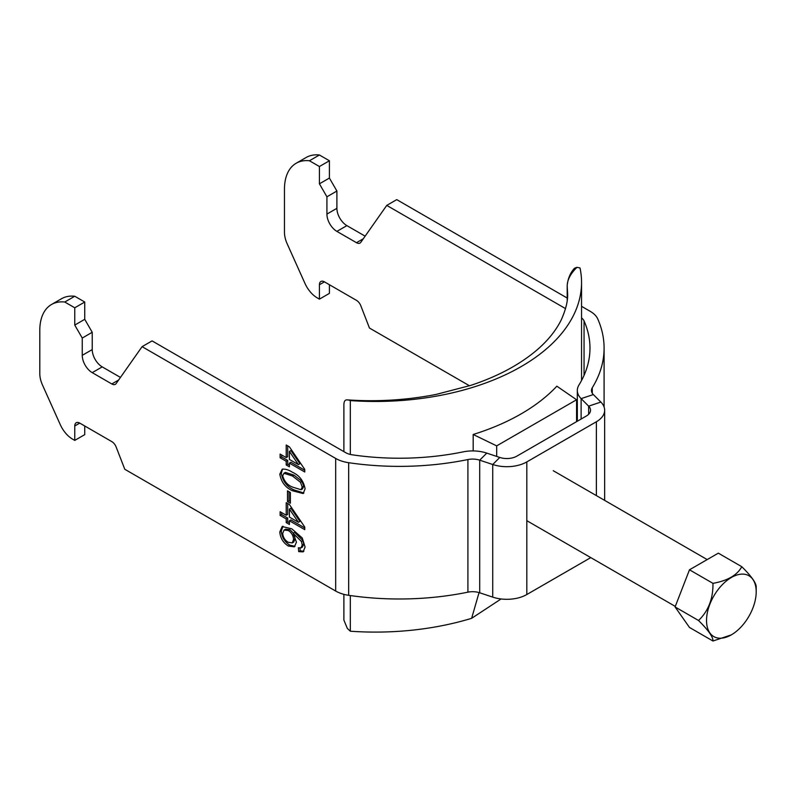 <?xml version="1.0" encoding="UTF-8"?>
<svg xmlns="http://www.w3.org/2000/svg" width="796" height="796" viewBox="0 0 796 796"><rect width="100%" height="100%" fill="white"/><g stroke="black" fill="none" stroke-linecap="round" stroke-linejoin="round"><path stroke-width="1.19" d="M712.957 641.009L689.485 627.457L675.078 606.95L689.485 569.797L718.32 553.15L741.782 566.702C737.195 575.17 727.584 580.712 712.957 583.349C713.196 598.622 708.39 611.01 698.54 620.502C708.38 630.233 713.186 637.069 712.957 641.009L731.255 634.9M756.2 591.826A35.123 20.278 120 0 0 731.365 577.488A35.123 20.278 120 0 0 706.53 620.502A35.123 20.278 120 0 0 731.365 634.84A35.123 20.278 120 0 0 756.2 591.826L756.2 587.209C756.439 583.289 751.633 576.453 741.782 566.702M689.485 569.797L712.957 583.349M675.078 606.95L698.54 620.502M479.699 592.781L479.699 460.168L486.764 453.103A28.248 16.308 0 0 0 463.173 451.869A190.662 110.077 180 0 1 352.17 454.805A14.119 8.149 180 0 1 345.673 452.665L152.076 340.897L142.086 346.658L335.683 458.436A28.248 16.308 0 0 0 348.678 462.705A204.781 118.236 0 0 0 467.909 459.551A14.119 8.149 180 0 1 479.699 460.168L492.724 464.506A28.248 16.308 0 0 0 526.813 461.919L596.373 421.761A28.248 16.308 0 0 0 604.652 410.229A28.248 16.308 0 0 0 600.861 402.07L588.632 406.149A14.119 8.149 180 0 1 590.523 410.229A14.119 8.149 180 0 1 586.393 415.99L516.833 456.148A14.119 8.149 180 0 1 499.779 457.451L492.724 464.506L492.724 597.119L479.699 592.781A14.119 8.149 0 0 0 467.909 592.164A204.781 118.236 180 0 1 348.678 595.318A28.248 16.308 180 0 1 335.683 591.05L124.793 469.282L116.136 446.994A7.064 4.079 60 0 0 111.818 441.621L79.749 423.104A7.064 4.079 60 0 0 76.217 422.756A7.064 4.079 60 0 0 74.754 425.979L79.749 423.104M142.086 346.658L116.136 383.572A7.064 4.079 60 0 1 115.35 384.309A7.064 4.079 60 0 1 111.818 383.961L92.227 372.647A14.119 8.149 60 0 1 82.247 355.354L82.247 338.051L74.754 325.086L74.754 307.783L84.744 302.022L84.744 319.315L74.754 325.086M120.465 377.423L102.216 366.886A14.119 8.149 -120 0 1 92.227 349.583L92.227 332.29L82.247 338.051M84.744 319.315L92.227 332.29M74.754 307.783L64.765 302.022L74.754 296.251L84.744 302.022M64.765 302.022A56.496 32.616 -120 0 0 51.501 304.5A56.496 32.616 -120 0 0 39.8 330.37L39.8 373.593A21.184 12.229 -120 0 0 42.506 385.075L60.297 424.676A21.184 12.229 -120 0 0 72.565 439.133L74.754 440.397L74.754 425.979M51.501 304.5L61.491 298.739A56.496 32.616 60 0 1 74.754 296.251M84.744 425.979L84.744 434.636L74.754 440.397M590.771 557.608L526.813 594.532A28.248 16.308 180 0 1 492.724 597.119M581.548 317.952A14.119 8.149 180 0 1 584.055 320.927A190.662 110.077 180 0 1 589.975 348.141A190.662 110.077 180 0 1 578.961 385.015A28.248 16.308 0 0 0 577.329 390.478A28.248 16.308 0 0 0 581.12 398.627L593.348 394.557A14.119 8.149 180 0 1 591.458 390.478A14.119 8.149 180 0 1 592.274 387.751A204.781 118.236 0 0 0 604.094 348.141A204.781 118.236 0 0 0 597.736 318.907A28.248 16.308 0 0 0 590.343 311.415L581.548 306.331M593.348 394.557L600.861 402.07M581.12 419.034L581.12 398.627L588.632 406.149L588.632 414.308M296.172 163.25L306.152 157.479A56.496 32.616 60 0 1 319.425 154.991L309.435 160.762A56.496 32.616 -120 0 0 296.172 163.25A56.496 32.616 -120 0 0 284.47 189.11L284.47 232.333A21.184 12.229 -120 0 0 287.177 243.815L304.967 283.416A21.184 12.229 -120 0 0 317.236 297.873L319.425 299.137L319.425 284.729A7.064 4.079 60 0 1 320.887 281.495A7.064 4.079 60 0 1 324.42 281.844L356.489 300.361A7.064 4.079 60 0 1 360.807 305.734L369.453 328.032L469.501 385.791M319.425 299.137L329.405 293.376L329.405 284.729M309.435 160.762L319.425 166.523L329.405 160.762L319.425 154.991M567.2 298.042L396.746 199.637L386.756 205.398L360.807 242.312A7.064 4.079 60 0 1 360.021 243.049A7.064 4.079 60 0 1 356.489 242.7L336.897 231.387A14.119 8.149 60 0 1 326.917 214.094L326.917 196.801L319.425 183.826L329.405 178.055L329.405 160.762M319.425 183.826L319.425 166.523M326.917 196.801L336.897 191.03L329.405 178.055M365.135 236.163L346.887 225.626A14.119 8.149 -120 0 1 336.897 208.333L336.897 191.03M386.756 205.398L565.538 308.619M486.764 453.103L499.779 457.451M292.44 472.267C299.386 475.381 303.604 480.893 305.097 488.814L303.176 493.57L292.44 490.744C285.495 487.63 281.286 482.117 279.804 474.207L282.212 469.162C285.346 468.844 288.749 469.879 292.44 472.267M286.212 445.014L286.212 457.581L280.122 454.068L280.122 457.76L286.212 461.272L286.212 464.973L289.406 466.814L289.406 463.123L304.769 471.988L304.769 469.401L289.406 446.864L286.212 445.014M290.371 503.221L290.371 492.505L287.485 490.843L287.485 501.56L290.371 503.221M286.212 502.674L286.212 515.231L280.122 511.728L280.122 515.42L286.212 518.932L286.212 522.624L289.406 524.474L289.406 520.783L304.769 529.648L304.769 527.061L289.406 504.515L286.212 502.674M298.689 551.638L298.371 547.757L300.928 547.907L302.211 545.111L301.475 541.539L293.157 533.29L296.45 542.195L294.321 546.852L288.351 546.036C283.197 542.782 280.351 538.106 279.804 531.997L282.152 526.544L291.814 528.823L302.261 537.997L305.097 547.011L303.117 551.877L298.689 551.638L300.191 550.772L303.823 551.33M282.54 469.083L281.306 473.341C282.789 481.252 286.998 486.764 293.933 489.878L292.44 490.744M293.933 489.878L303.863 493.022M281.306 473.341L279.804 474.207M283.923 473.272L285.416 472.406L293.943 475.103L302.002 481.421L303.714 486.237L302.53 488.863L301.027 489.729L302.211 487.102L300.5 482.286L292.45 475.968L283.923 473.272L282.689 475.869C284.301 481.411 287.555 485.142 292.45 487.053L301.027 489.729M292.45 475.968L293.943 475.103M300.5 482.286L302.002 481.421M302.211 487.102L303.714 486.237M287.704 445.879L287.704 456.715L286.212 457.581M281.625 454.934L281.625 456.894L287.704 460.406L287.704 464.108L289.406 465.093M289.406 463.123L290.908 462.257L304.769 470.267M290.908 450.556L299.903 463.75L298.4 464.615L289.406 459.421L289.406 451.422L290.908 450.556M281.625 456.894L280.122 457.76M287.704 460.406L286.212 461.272M287.704 464.108L286.212 464.973M298.4 464.615L289.406 451.422M288.988 491.709L288.988 500.694L290.371 501.49M288.988 500.694L287.485 501.56M287.704 503.53L287.704 514.375L286.212 515.231M281.625 512.584L281.625 514.554L287.704 518.067L287.704 521.758L289.406 522.743M289.406 520.783L290.908 519.917L304.769 527.917M290.908 508.216L299.903 521.41L298.4 522.275L289.406 517.082L289.406 509.082L290.908 508.216M281.625 514.554L280.122 515.42M287.704 518.067L286.212 518.932M287.704 521.758L286.212 522.624M298.4 522.275L289.406 509.082M299.963 548.066L300.191 550.772M293.157 533.29L294.659 532.424L302.968 540.673L303.714 544.245L302.43 547.041L300.928 547.907M303.714 544.245L302.211 545.111M302.968 540.673L301.475 541.539M282.938 526.196L281.306 531.131C281.844 537.24 284.689 541.927 289.844 545.17L288.351 546.036M289.844 545.17L295.037 546.325M281.306 531.131L279.804 531.997M284.102 530.037L282.689 533.37C283.048 537.33 284.898 540.305 288.251 542.285L292.222 542.922L293.565 539.509C293.326 535.668 291.605 532.683 288.411 530.554L284.102 530.037L285.595 529.171L289.913 529.688L293.396 533.161M294.381 535.131L295.067 538.653L293.724 542.056L292.222 542.922M288.411 530.554L289.913 529.688M293.565 539.509L295.067 538.653M576.573 421.661L576.573 399.751L496.684 445.869L496.684 456.416M576.573 399.751L556.852 386.179A206.194 119.042 0 0 1 473.182 434.487L496.684 445.869M567.21 300.142L567.21 285.883L567.608 293.425C568.045 300.619 565.876 309.535 561.11 320.161C552.195 337.922 535.808 353.663 511.957 367.374C499.739 374.329 486.028 380.329 470.814 385.363L436.039 394.438C407.214 400.06 377.911 401.89 348.15 399.93L350.33 400.587A206.194 119.042 0 0 0 581.548 282.421A206.194 119.042 0 0 0 580.025 267.973L576.991 267.317L574.553 268.202C570.334 272.71 567.886 278.51 567.2 285.625L567.2 285.625A7.064 4.079 0 0 0 567.21 285.883C567.299 279.774 570.553 273.585 576.991 267.317M350.33 400.587L350.33 454.456M350.33 595.557L350.33 631.218A206.194 119.042 0 0 0 471.64 618.313L479.053 592.582M473.182 450.924L473.182 434.487M501.092 598.96L471.64 618.313M350.33 631.218L347.295 628.362L343.892 620.094L343.892 594.343M343.892 451.64L343.892 404.269C344.111 401.055 345.245 399.602 347.295 399.93L348.15 399.93M576.573 409.88L576.573 406.467M576.583 418.179L576.573 418.179A208.313 120.266 0 0 0 576.583 418.179L576.583 420.387A208.313 120.266 180 0 1 576.573 420.397M118.634 380.02L111.818 383.961M92.227 372.647L102.216 366.886M92.227 349.583L82.247 355.354M592.274 393.204L592.274 387.751M596.373 421.761L596.373 495.61M526.813 594.532L526.813 461.919M584.055 375.364L584.055 320.927M319.425 284.729L324.42 281.844M336.897 208.333L326.917 214.094M336.897 231.387L346.887 225.626M363.304 238.76L356.489 242.7M467.909 459.551L467.909 592.164M348.678 462.705L348.678 595.318M335.683 458.436L335.683 591.05M526.813 520.683L675.287 606.403M553.25 470.705L707.186 559.578M604.094 348.141L604.094 407.025M604.652 410.229L604.652 500.385M577.329 390.478L577.329 421.223M581.548 380.518L581.548 282.421M567.2 300.261L567.2 285.645"/></g></svg>
